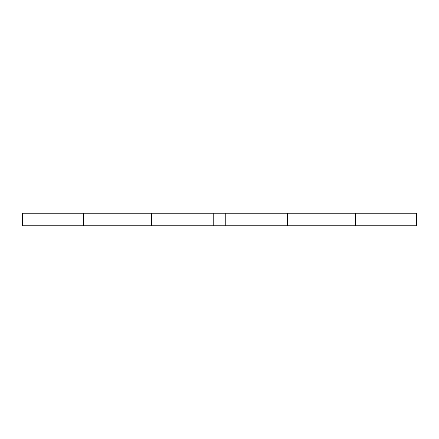 <?xml version="1.0" encoding="UTF-8"?>
<svg xmlns="http://www.w3.org/2000/svg" width="439" height="439" viewBox="0 0 439 439"><rect width="100%" height="100%" fill="white"/><g stroke="black" fill="none" stroke-linecap="round" stroke-linejoin="round"><path stroke-width="0.66" d="M287.391 213.222L225.778 213.222L225.778 225.778L287.391 225.778L287.391 213.222L417.05 213.222L417.05 225.778L355.283 225.778L355.283 213.222M225.778 225.778L213.222 225.778L213.222 213.222L225.778 213.222M213.222 213.222L21.95 213.222L21.95 225.778L22.411 225.778L22.411 213.222M213.222 225.778L151.609 225.778L151.609 213.222M151.609 225.778L83.717 225.778L83.717 213.222M83.717 225.778L22.411 225.778M355.283 225.778L287.391 225.778M416.589 225.778L416.589 213.222"/></g></svg>
